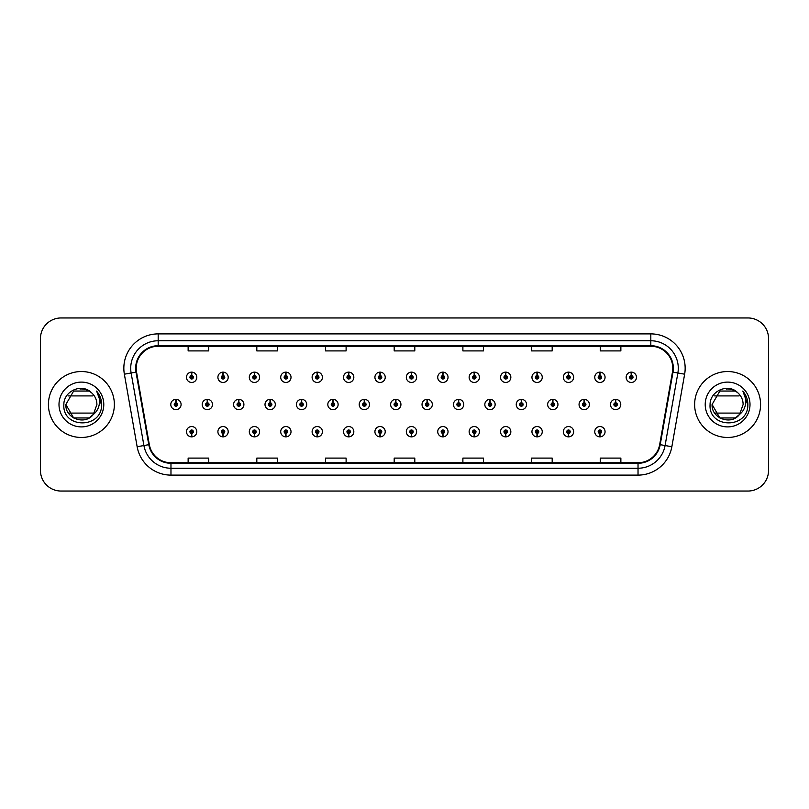 <?xml version="1.0" encoding="UTF-8"?>
<svg xmlns="http://www.w3.org/2000/svg" width="809" height="809" viewBox="0 0 809 809"><rect width="100%" height="100%" fill="white"/><g stroke="black" fill="none" stroke-linecap="round" stroke-linejoin="round"><path stroke-width="1.21" d="M379.997 433.412L379.846 436.85A5.147 5.147 0 0 0 380.301 436.85L380.149 433.412A1.719 1.719 0 0 0 381.787 431.703A1.719 1.719 0 0 0 380.078 429.983A1.719 1.719 0 0 0 378.359 431.703A1.719 1.719 0 0 0 379.997 433.412L380.048 432.39A0.688 0.688 0 0 1 379.391 431.703A0.688 0.688 0 0 1 380.078 431.015A0.688 0.688 0 0 1 380.766 431.703A0.688 0.688 0 0 1 380.109 432.39L380.149 433.412M317.189 433.412L317.037 436.85A5.147 5.147 0 0 0 317.492 436.85L317.34 433.412A1.719 1.719 0 0 0 318.979 431.703A1.719 1.719 0 0 0 317.27 429.983A1.719 1.719 0 0 0 315.55 431.703A1.719 1.719 0 0 0 317.189 433.412L317.239 432.39A0.688 0.688 0 0 1 316.582 431.703A0.688 0.688 0 0 1 317.27 431.015A0.688 0.688 0 0 1 317.957 431.703A0.688 0.688 0 0 1 317.3 432.39L317.34 433.412M285.789 433.412L285.638 436.85A5.147 5.147 0 0 0 286.083 436.85L285.931 433.412A1.719 1.719 0 0 0 287.579 431.703A1.719 1.719 0 0 0 285.86 429.983A1.719 1.719 0 0 0 284.141 431.703A1.719 1.719 0 0 0 285.789 433.412L285.83 432.39A0.688 0.688 0 0 1 285.173 431.703A0.688 0.688 0 0 1 285.86 431.015A0.688 0.688 0 0 1 286.548 431.703A0.688 0.688 0 0 1 285.89 432.39L285.931 433.412M254.38 433.412L254.228 436.85A5.147 5.147 0 0 0 254.683 436.85L254.532 433.412A1.719 1.719 0 0 0 256.17 431.703A1.719 1.719 0 0 0 254.461 429.983A1.719 1.719 0 0 0 252.742 431.703A1.719 1.719 0 0 0 254.38 433.412L254.43 432.39A0.688 0.688 0 0 1 253.773 431.703A0.688 0.688 0 0 1 254.461 431.015A0.688 0.688 0 0 1 255.138 431.703A0.688 0.688 0 0 1 254.491 432.39L254.532 433.412M222.981 433.412L222.829 436.85A5.147 5.147 0 0 0 223.274 436.85L223.122 433.412A1.719 1.719 0 0 0 224.771 431.703A1.719 1.719 0 0 0 223.051 429.983A1.719 1.719 0 0 0 221.332 431.703A1.719 1.719 0 0 0 222.981 433.412L223.021 432.39A0.688 0.688 0 0 1 222.364 431.703A0.688 0.688 0 0 1 223.051 431.015A0.688 0.688 0 0 1 223.739 431.703A0.688 0.688 0 0 1 223.082 432.39L223.122 433.412M348.598 433.412L348.446 436.85A5.147 5.147 0 0 0 348.891 436.85L348.75 433.412A1.719 1.719 0 0 0 350.388 431.703A1.719 1.719 0 0 0 348.669 429.983A1.719 1.719 0 0 0 346.95 431.703A1.719 1.719 0 0 0 348.598 433.412L348.639 432.39A0.688 0.688 0 0 1 347.981 431.703A0.688 0.688 0 0 1 348.669 431.015A0.688 0.688 0 0 1 349.357 431.703A0.688 0.688 0 0 1 348.699 432.39L348.75 433.412M411.407 433.412L411.255 436.85A5.147 5.147 0 0 0 411.7 436.85L411.559 433.412A1.719 1.719 0 0 0 413.197 431.703A1.719 1.719 0 0 0 411.478 429.983A1.719 1.719 0 0 0 409.758 431.703A1.719 1.719 0 0 0 411.407 433.412L411.447 432.39A0.688 0.688 0 0 1 410.79 431.703A0.688 0.688 0 0 1 411.478 431.015A0.688 0.688 0 0 1 412.165 431.703A0.688 0.688 0 0 1 411.508 432.39L411.559 433.412M442.806 433.412L442.654 436.85A5.147 5.147 0 0 0 443.11 436.85L442.958 433.412A1.719 1.719 0 0 0 444.596 431.703A1.719 1.719 0 0 0 442.887 429.983A1.719 1.719 0 0 0 441.168 431.703A1.719 1.719 0 0 0 442.806 433.412L442.857 432.39A0.688 0.688 0 0 1 442.199 431.703A0.688 0.688 0 0 1 442.887 431.015A0.688 0.688 0 0 1 443.575 431.703A0.688 0.688 0 0 1 442.917 432.39L442.958 433.412M474.216 433.412L474.064 436.85A5.147 5.147 0 0 0 474.509 436.85L474.367 433.412A1.719 1.719 0 0 0 476.005 431.703A1.719 1.719 0 0 0 474.286 429.983A1.719 1.719 0 0 0 472.567 431.703A1.719 1.719 0 0 0 474.216 433.412L474.256 432.39A0.688 0.688 0 0 1 473.599 431.703A0.688 0.688 0 0 1 474.286 431.015A0.688 0.688 0 0 1 474.974 431.703A0.688 0.688 0 0 1 474.317 432.39L474.367 433.412M505.615 433.412L505.463 436.85A5.147 5.147 0 0 0 505.918 436.85L505.767 433.412A1.719 1.719 0 0 0 507.405 431.703A1.719 1.719 0 0 0 505.696 429.983A1.719 1.719 0 0 0 503.977 431.703A1.719 1.719 0 0 0 505.615 433.412L505.665 432.39A0.688 0.688 0 0 1 505.008 431.703A0.688 0.688 0 0 1 505.696 431.015A0.688 0.688 0 0 1 506.383 431.703A0.688 0.688 0 0 1 505.726 432.39L505.767 433.412M537.024 433.412L536.873 436.85A5.147 5.147 0 0 0 537.318 436.85L537.176 433.412A1.719 1.719 0 0 0 538.814 431.703A1.719 1.719 0 0 0 537.095 429.983A1.719 1.719 0 0 0 535.376 431.703A1.719 1.719 0 0 0 537.024 433.412L537.065 432.39A0.688 0.688 0 0 1 536.407 431.703A0.688 0.688 0 0 1 537.095 431.015A0.688 0.688 0 0 1 537.783 431.703A0.688 0.688 0 0 1 537.125 432.39L537.176 433.412M568.424 433.412L568.272 436.85A5.147 5.147 0 0 0 568.727 436.85L568.575 433.412A1.719 1.719 0 0 0 570.214 431.703A1.719 1.719 0 0 0 568.505 429.983A1.719 1.719 0 0 0 566.785 431.703A1.719 1.719 0 0 0 568.424 433.412L568.474 432.39A0.688 0.688 0 0 1 567.817 431.703A0.688 0.688 0 0 1 568.505 431.015A0.688 0.688 0 0 1 569.192 431.703A0.688 0.688 0 0 1 568.535 432.39L568.575 433.412M599.833 433.412L599.681 436.85A5.147 5.147 0 0 0 600.126 436.85L599.985 433.412A1.719 1.719 0 0 0 601.623 431.703A1.719 1.719 0 0 0 599.904 429.983A1.719 1.719 0 0 0 598.185 431.703A1.719 1.719 0 0 0 599.833 433.412L599.874 432.39A0.688 0.688 0 0 1 599.216 431.703A0.688 0.688 0 0 1 599.904 431.015A0.688 0.688 0 0 1 600.591 431.703A0.688 0.688 0 0 1 599.934 432.39L599.985 433.412M191.571 433.412L191.42 436.85A5.147 5.147 0 0 0 191.875 436.85L191.723 433.412A1.719 1.719 0 0 0 193.361 431.703A1.719 1.719 0 0 0 191.652 429.983A1.719 1.719 0 0 0 189.933 431.703A1.719 1.719 0 0 0 191.571 433.412L191.622 432.39A0.688 0.688 0 0 1 190.964 431.703A0.688 0.688 0 0 1 191.652 431.015A0.688 0.688 0 0 1 192.33 431.703A0.688 0.688 0 0 1 191.682 432.39L191.723 433.412M395.854 402.781L396.006 399.353A5.147 5.147 0 0 0 395.55 399.353L395.702 402.781A1.719 1.719 0 0 0 394.064 404.5A1.719 1.719 0 0 0 395.773 406.219A1.719 1.719 0 0 0 397.492 404.5A1.719 1.719 0 0 0 395.854 402.781L395.803 403.812A0.688 0.688 0 0 1 396.461 404.5A0.688 0.688 0 0 1 395.773 405.188A0.688 0.688 0 0 1 395.085 404.5A0.688 0.688 0 0 1 395.743 403.812L395.702 402.781M301.636 402.781L301.787 399.353A5.147 5.147 0 0 0 301.342 399.353L301.484 402.781A1.719 1.719 0 0 0 299.846 404.5A1.719 1.719 0 0 0 301.565 406.219A1.719 1.719 0 0 0 303.284 404.5A1.719 1.719 0 0 0 301.636 402.781L301.595 403.812A0.688 0.688 0 0 1 302.253 404.5A0.688 0.688 0 0 1 301.565 405.188A0.688 0.688 0 0 1 300.877 404.5A0.688 0.688 0 0 1 301.535 403.812L301.484 402.781M270.236 402.781L270.388 399.353A5.147 5.147 0 0 0 269.933 399.353L270.085 402.781A1.719 1.719 0 0 0 268.446 404.5A1.719 1.719 0 0 0 270.155 406.219A1.719 1.719 0 0 0 271.875 404.5A1.719 1.719 0 0 0 270.236 402.781L270.186 403.812A0.688 0.688 0 0 1 270.843 404.5A0.688 0.688 0 0 1 270.155 405.188A0.688 0.688 0 0 1 269.468 404.5A0.688 0.688 0 0 1 270.125 403.812L270.085 402.781M238.827 402.781L238.979 399.353A5.147 5.147 0 0 0 238.534 399.353L238.675 402.781A1.719 1.719 0 0 0 237.037 404.5A1.719 1.719 0 0 0 238.756 406.219A1.719 1.719 0 0 0 240.475 404.5A1.719 1.719 0 0 0 238.827 402.781L238.786 403.812A0.688 0.688 0 0 1 239.444 404.5A0.688 0.688 0 0 1 238.756 405.188A0.688 0.688 0 0 1 238.068 404.5A0.688 0.688 0 0 1 238.726 403.812L238.675 402.781M333.045 402.781L333.197 399.353A5.147 5.147 0 0 0 332.742 399.353L332.893 402.781A1.719 1.719 0 0 0 331.255 404.5A1.719 1.719 0 0 0 332.964 406.219A1.719 1.719 0 0 0 334.683 404.5A1.719 1.719 0 0 0 333.045 402.781L332.995 403.812A0.688 0.688 0 0 1 333.652 404.5A0.688 0.688 0 0 1 332.964 405.188A0.688 0.688 0 0 1 332.277 404.5A0.688 0.688 0 0 1 332.934 403.812L332.893 402.781M364.444 402.781L364.596 399.353A5.147 5.147 0 0 0 364.151 399.353L364.293 402.781A1.719 1.719 0 0 0 362.654 404.5A1.719 1.719 0 0 0 364.374 406.219A1.719 1.719 0 0 0 366.093 404.5A1.719 1.719 0 0 0 364.444 402.781L364.404 403.812A0.688 0.688 0 0 1 365.061 404.5A0.688 0.688 0 0 1 364.374 405.188A0.688 0.688 0 0 1 363.686 404.5A0.688 0.688 0 0 1 364.343 403.812L364.293 402.781M207.428 402.781L207.579 399.353A5.147 5.147 0 0 0 207.124 399.353L207.276 402.781A1.719 1.719 0 0 0 205.628 404.5A1.719 1.719 0 0 0 207.347 406.219A1.719 1.719 0 0 0 209.066 404.5A1.719 1.719 0 0 0 207.428 402.781L207.377 403.812A0.688 0.688 0 0 1 208.034 404.5A0.688 0.688 0 0 1 207.347 405.188A0.688 0.688 0 0 1 206.659 404.5A0.688 0.688 0 0 1 207.316 403.812L207.276 402.781M427.253 402.781L427.405 399.353A5.147 5.147 0 0 0 426.96 399.353L427.101 402.781A1.719 1.719 0 0 0 425.463 404.5A1.719 1.719 0 0 0 427.182 406.219A1.719 1.719 0 0 0 428.901 404.5A1.719 1.719 0 0 0 427.253 402.781L427.213 403.812A0.688 0.688 0 0 1 427.87 404.5A0.688 0.688 0 0 1 427.182 405.188A0.688 0.688 0 0 1 426.495 404.5A0.688 0.688 0 0 1 427.152 403.812L427.101 402.781M458.663 402.781L458.814 399.353A5.147 5.147 0 0 0 458.359 399.353L458.511 402.781A1.719 1.719 0 0 0 456.873 404.5A1.719 1.719 0 0 0 458.582 406.219A1.719 1.719 0 0 0 460.301 404.5A1.719 1.719 0 0 0 458.663 402.781L458.612 403.812A0.688 0.688 0 0 1 459.269 404.5A0.688 0.688 0 0 1 458.582 405.188A0.688 0.688 0 0 1 457.894 404.5A0.688 0.688 0 0 1 458.551 403.812L458.511 402.781M490.062 402.781L490.214 399.353A5.147 5.147 0 0 0 489.769 399.353L489.91 402.781A1.719 1.719 0 0 0 488.272 404.5A1.719 1.719 0 0 0 489.991 406.219A1.719 1.719 0 0 0 491.71 404.5A1.719 1.719 0 0 0 490.062 402.781L490.021 403.812A0.688 0.688 0 0 1 490.679 404.5A0.688 0.688 0 0 1 489.991 405.188A0.688 0.688 0 0 1 489.303 404.5A0.688 0.688 0 0 1 489.961 403.812L489.91 402.781M521.471 402.781L521.623 399.353A5.147 5.147 0 0 0 521.168 399.353L521.32 402.781A1.719 1.719 0 0 0 519.681 404.5A1.719 1.719 0 0 0 521.39 406.219A1.719 1.719 0 0 0 523.11 404.5A1.719 1.719 0 0 0 521.471 402.781L521.421 403.812A0.688 0.688 0 0 1 522.078 404.5A0.688 0.688 0 0 1 521.39 405.188A0.688 0.688 0 0 1 520.703 404.5A0.688 0.688 0 0 1 521.36 403.812L521.32 402.781M552.871 402.781L553.022 399.353A5.147 5.147 0 0 0 552.577 399.353L552.719 402.781A1.719 1.719 0 0 0 551.081 404.5A1.719 1.719 0 0 0 552.8 406.219A1.719 1.719 0 0 0 554.519 404.5A1.719 1.719 0 0 0 552.871 402.781L552.83 403.812A0.688 0.688 0 0 1 553.487 404.5A0.688 0.688 0 0 1 552.8 405.188A0.688 0.688 0 0 1 552.112 404.5A0.688 0.688 0 0 1 552.769 403.812L552.719 402.781M584.28 402.781L584.432 399.353A5.147 5.147 0 0 0 583.977 399.353L584.128 402.781A1.719 1.719 0 0 0 582.49 404.5A1.719 1.719 0 0 0 584.199 406.219A1.719 1.719 0 0 0 585.918 404.5A1.719 1.719 0 0 0 584.28 402.781L584.229 403.812A0.688 0.688 0 0 1 584.887 404.5A0.688 0.688 0 0 1 584.199 405.188A0.688 0.688 0 0 1 583.511 404.5A0.688 0.688 0 0 1 584.169 403.812L584.128 402.781M615.679 402.781L615.831 399.353A5.147 5.147 0 0 0 615.386 399.353L615.538 402.781A1.719 1.719 0 0 0 613.889 404.5A1.719 1.719 0 0 0 615.609 406.219A1.719 1.719 0 0 0 617.328 404.5A1.719 1.719 0 0 0 615.679 402.781L615.639 403.812A0.688 0.688 0 0 1 616.296 404.5A0.688 0.688 0 0 1 615.609 405.188A0.688 0.688 0 0 1 614.921 404.5A0.688 0.688 0 0 1 615.578 403.812L615.538 402.781M176.018 402.781L176.17 399.353A5.147 5.147 0 0 0 175.725 399.353L175.866 402.781A1.719 1.719 0 0 0 174.228 404.5A1.719 1.719 0 0 0 175.947 406.219A1.719 1.719 0 0 0 177.667 404.5A1.719 1.719 0 0 0 176.018 402.781L175.978 403.812A0.688 0.688 0 0 1 176.635 404.5A0.688 0.688 0 0 1 175.947 405.188A0.688 0.688 0 0 1 175.26 404.5A0.688 0.688 0 0 1 175.917 403.812L175.866 402.781M411.559 375.588L411.7 372.15A5.147 5.147 0 0 0 411.255 372.15L411.407 375.588A1.719 1.719 0 0 0 409.758 377.297A1.719 1.719 0 0 0 411.478 379.017A1.719 1.719 0 0 0 413.197 377.297A1.719 1.719 0 0 0 411.559 375.588L411.508 376.61A0.688 0.688 0 0 1 412.165 377.297A0.688 0.688 0 0 1 411.478 377.985A0.688 0.688 0 0 1 410.79 377.297A0.688 0.688 0 0 1 411.447 376.61L411.407 375.588M380.149 375.588L380.301 372.15A5.147 5.147 0 0 0 379.846 372.15L379.997 375.588A1.719 1.719 0 0 0 378.359 377.297A1.719 1.719 0 0 0 380.078 379.017A1.719 1.719 0 0 0 381.787 377.297A1.719 1.719 0 0 0 380.149 375.588L380.109 376.61A0.688 0.688 0 0 1 380.766 377.297A0.688 0.688 0 0 1 380.078 377.985A0.688 0.688 0 0 1 379.391 377.297A0.688 0.688 0 0 1 380.048 376.61L379.997 375.588M317.34 375.588L317.492 372.15A5.147 5.147 0 0 0 317.037 372.15L317.189 375.588A1.719 1.719 0 0 0 315.55 377.297A1.719 1.719 0 0 0 317.27 379.017A1.719 1.719 0 0 0 318.979 377.297A1.719 1.719 0 0 0 317.34 375.588L317.3 376.61A0.688 0.688 0 0 1 317.957 377.297A0.688 0.688 0 0 1 317.27 377.985A0.688 0.688 0 0 1 316.582 377.297A0.688 0.688 0 0 1 317.239 376.61L317.189 375.588M285.931 375.588L286.083 372.15A5.147 5.147 0 0 0 285.638 372.15L285.789 375.588A1.719 1.719 0 0 0 284.141 377.297A1.719 1.719 0 0 0 285.86 379.017A1.719 1.719 0 0 0 287.579 377.297A1.719 1.719 0 0 0 285.931 375.588L285.89 376.61A0.688 0.688 0 0 1 286.548 377.297A0.688 0.688 0 0 1 285.86 377.985A0.688 0.688 0 0 1 285.173 377.297A0.688 0.688 0 0 1 285.83 376.61L285.789 375.588M254.532 375.588L254.683 372.15A5.147 5.147 0 0 0 254.228 372.15L254.38 375.588A1.719 1.719 0 0 0 252.742 377.297A1.719 1.719 0 0 0 254.461 379.017A1.719 1.719 0 0 0 256.17 377.297A1.719 1.719 0 0 0 254.532 375.588L254.491 376.61A0.688 0.688 0 0 1 255.138 377.297A0.688 0.688 0 0 1 254.461 377.985A0.688 0.688 0 0 1 253.773 377.297A0.688 0.688 0 0 1 254.43 376.61L254.38 375.588M223.122 375.588L223.274 372.15A5.147 5.147 0 0 0 222.829 372.15L222.981 375.588A1.719 1.719 0 0 0 221.332 377.297A1.719 1.719 0 0 0 223.051 379.017A1.719 1.719 0 0 0 224.771 377.297A1.719 1.719 0 0 0 223.122 375.588L223.082 376.61A0.688 0.688 0 0 1 223.739 377.297A0.688 0.688 0 0 1 223.051 377.985A0.688 0.688 0 0 1 222.364 377.297A0.688 0.688 0 0 1 223.021 376.61L222.981 375.588M348.75 375.588L348.891 372.15A5.147 5.147 0 0 0 348.446 372.15L348.598 375.588A1.719 1.719 0 0 0 346.95 377.297A1.719 1.719 0 0 0 348.669 379.017A1.719 1.719 0 0 0 350.388 377.297A1.719 1.719 0 0 0 348.75 375.588L348.699 376.61A0.688 0.688 0 0 1 349.357 377.297A0.688 0.688 0 0 1 348.669 377.985A0.688 0.688 0 0 1 347.981 377.297A0.688 0.688 0 0 1 348.639 376.61L348.598 375.588M442.958 375.588L443.11 372.15A5.147 5.147 0 0 0 442.654 372.15L442.806 375.588A1.719 1.719 0 0 0 441.168 377.297A1.719 1.719 0 0 0 442.887 379.017A1.719 1.719 0 0 0 444.596 377.297A1.719 1.719 0 0 0 442.958 375.588L442.917 376.61A0.688 0.688 0 0 1 443.575 377.297A0.688 0.688 0 0 1 442.887 377.985A0.688 0.688 0 0 1 442.199 377.297A0.688 0.688 0 0 1 442.857 376.61L442.806 375.588M474.367 375.588L474.509 372.15A5.147 5.147 0 0 0 474.064 372.15L474.216 375.588A1.719 1.719 0 0 0 472.567 377.297A1.719 1.719 0 0 0 474.286 379.017A1.719 1.719 0 0 0 476.005 377.297A1.719 1.719 0 0 0 474.367 375.588L474.317 376.61A0.688 0.688 0 0 1 474.974 377.297A0.688 0.688 0 0 1 474.286 377.985A0.688 0.688 0 0 1 473.599 377.297A0.688 0.688 0 0 1 474.256 376.61L474.216 375.588M505.767 375.588L505.918 372.15A5.147 5.147 0 0 0 505.463 372.15L505.615 375.588A1.719 1.719 0 0 0 503.977 377.297A1.719 1.719 0 0 0 505.696 379.017A1.719 1.719 0 0 0 507.405 377.297A1.719 1.719 0 0 0 505.767 375.588L505.726 376.61A0.688 0.688 0 0 1 506.383 377.297A0.688 0.688 0 0 1 505.696 377.985A0.688 0.688 0 0 1 505.008 377.297A0.688 0.688 0 0 1 505.665 376.61L505.615 375.588M537.176 375.588L537.318 372.15A5.147 5.147 0 0 0 536.873 372.15L537.024 375.588A1.719 1.719 0 0 0 535.376 377.297A1.719 1.719 0 0 0 537.095 379.017A1.719 1.719 0 0 0 538.814 377.297A1.719 1.719 0 0 0 537.176 375.588L537.125 376.61A0.688 0.688 0 0 1 537.783 377.297A0.688 0.688 0 0 1 537.095 377.985A0.688 0.688 0 0 1 536.407 377.297A0.688 0.688 0 0 1 537.065 376.61L537.024 375.588M568.575 375.588L568.727 372.15A5.147 5.147 0 0 0 568.272 372.15L568.424 375.588A1.719 1.719 0 0 0 566.785 377.297A1.719 1.719 0 0 0 568.505 379.017A1.719 1.719 0 0 0 570.214 377.297A1.719 1.719 0 0 0 568.575 375.588L568.535 376.61A0.688 0.688 0 0 1 569.192 377.297A0.688 0.688 0 0 1 568.505 377.985A0.688 0.688 0 0 1 567.817 377.297A0.688 0.688 0 0 1 568.474 376.61L568.424 375.588M599.985 375.588L600.126 372.15A5.147 5.147 0 0 0 599.681 372.15L599.833 375.588A1.719 1.719 0 0 0 598.185 377.297A1.719 1.719 0 0 0 599.904 379.017A1.719 1.719 0 0 0 601.623 377.297A1.719 1.719 0 0 0 599.985 375.588L599.934 376.61A0.688 0.688 0 0 1 600.591 377.297A0.688 0.688 0 0 1 599.904 377.985A0.688 0.688 0 0 1 599.216 377.297A0.688 0.688 0 0 1 599.874 376.61L599.833 375.588M631.384 375.588L631.536 372.15A5.147 5.147 0 0 0 631.081 372.15L631.232 375.588A1.719 1.719 0 0 0 629.594 377.297A1.719 1.719 0 0 0 631.313 379.017A1.719 1.719 0 0 0 633.022 377.297A1.719 1.719 0 0 0 631.384 375.588L631.344 376.61A0.688 0.688 0 0 1 632.001 377.297A0.688 0.688 0 0 1 631.313 377.985A0.688 0.688 0 0 1 630.626 377.297A0.688 0.688 0 0 1 631.283 376.61L631.232 375.588M191.723 375.588L191.875 372.15A5.147 5.147 0 0 0 191.42 372.15L191.571 375.588A1.719 1.719 0 0 0 189.933 377.297A1.719 1.719 0 0 0 191.652 379.017A1.719 1.719 0 0 0 193.361 377.297A1.719 1.719 0 0 0 191.723 375.588L191.682 376.61A0.688 0.688 0 0 1 192.33 377.297A0.688 0.688 0 0 1 191.652 377.985A0.688 0.688 0 0 1 190.964 377.297A0.688 0.688 0 0 1 191.622 376.61L191.571 375.588M48.419 404.5A32.967 32.967 0 0 0 81.385 437.467A32.967 32.967 0 0 0 114.362 404.5A32.967 32.967 0 0 0 81.385 371.533A32.967 32.967 0 0 0 48.419 404.5A32.967 32.967 0 0 0 81.385 437.467A32.967 32.967 0 0 0 114.362 404.5A32.967 32.967 0 0 0 81.385 371.533A32.967 32.967 0 0 0 48.419 404.5M694.638 404.5A32.967 32.967 0 0 0 727.615 437.467A32.967 32.967 0 0 0 760.581 404.5A32.967 32.967 0 0 0 727.615 371.533A32.967 32.967 0 0 0 694.638 404.5A32.967 32.967 0 0 0 727.615 437.467A32.967 32.967 0 0 0 760.581 404.5A32.967 32.967 0 0 0 727.615 371.533A32.967 32.967 0 0 0 694.638 404.5M136.205 368.237A21.985 21.985 0 0 1 158.18 346.252L650.82 346.252A21.985 21.985 0 0 1 672.461 372.049L659.679 444.586A21.985 21.985 0 0 1 638.028 462.748L170.972 462.748A21.985 21.985 0 0 1 149.321 444.586L136.539 372.049A21.985 21.985 0 0 1 136.205 368.237M135.649 368.237A22.531 22.531 0 0 0 135.993 372.14L148.785 444.677A22.531 22.531 0 0 0 170.972 463.294L638.028 463.294A22.531 22.531 0 0 0 660.215 444.677L673.007 372.14A22.531 22.531 0 0 0 650.82 345.706L158.18 345.706A22.531 22.531 0 0 0 135.649 368.237M124.364 374.193A34.342 34.342 0 0 1 158.18 333.884L650.82 333.884A34.342 34.342 0 0 1 684.636 374.193L671.854 446.73A34.342 34.342 0 0 1 638.028 475.116L170.972 475.116A34.342 34.342 0 0 1 137.146 446.73L124.364 374.193L131.129 373A27.476 27.476 0 0 1 158.18 340.761L650.82 340.761A27.476 27.476 0 0 1 677.871 373L665.089 445.537A27.476 27.476 0 0 1 638.028 468.239L170.972 468.239A27.476 27.476 0 0 1 143.911 445.537L131.129 373A27.476 27.476 0 0 1 130.704 368.237M768.55 338.556A20.609 20.609 0 0 0 747.941 317.957L61.059 317.957A20.609 20.609 0 0 0 40.45 338.556L40.45 470.444A20.609 20.609 0 0 0 61.059 491.043L747.941 491.043A20.609 20.609 0 0 0 768.55 470.444L768.55 338.556L768.55 470.444M660.215 444.677L665.089 445.537L677.871 373L684.636 374.193M394.195 346.252L394.195 350.904L414.805 350.904L414.805 346.252M325.511 346.252L325.511 350.904L346.11 350.904L346.11 346.252M256.817 346.252L256.817 350.904L277.426 350.904L277.426 346.252M188.133 346.252L188.133 350.904L208.742 350.904L208.742 346.252M462.89 346.252L462.89 350.904L483.489 350.904L483.489 346.252M531.574 346.252L531.574 350.904L552.183 350.904L552.183 346.252M600.258 346.252L600.258 350.904L620.867 350.904L620.867 346.252M414.805 462.748L414.805 458.096L394.195 458.096L394.195 462.748M346.11 462.748L346.11 458.096L325.511 458.096L325.511 462.748M277.426 462.748L277.426 458.096L256.817 458.096L256.817 462.748M208.742 462.748L208.742 458.096L188.133 458.096L188.133 462.748M483.489 462.748L483.489 458.096L462.89 458.096L462.89 462.748M552.183 462.748L552.183 458.096L531.574 458.096L531.574 462.748M620.867 462.748L620.867 458.096L600.258 458.096L600.258 462.748M40.45 338.556L40.45 470.444M747.941 317.957L61.059 317.957M61.059 491.043L747.941 491.043M196.799 377.297A5.147 5.147 0 0 0 191.875 372.15A5.147 5.147 0 0 1 196.799 377.297A5.147 5.147 0 0 1 191.652 382.455A5.147 5.147 0 0 1 186.495 377.297A5.147 5.147 0 0 1 191.42 372.15M181.095 404.5A5.147 5.147 0 0 0 176.17 399.353A5.147 5.147 0 0 1 181.095 404.5A5.147 5.147 0 0 1 175.947 409.647A5.147 5.147 0 0 1 170.79 404.5A5.147 5.147 0 0 1 175.725 399.353M186.495 431.703A5.147 5.147 0 0 0 191.42 436.85A5.147 5.147 0 0 1 186.495 431.703A5.147 5.147 0 0 1 191.652 426.545A5.147 5.147 0 0 1 196.799 431.703A5.147 5.147 0 0 1 191.875 436.85M89.152 417.95A15.533 15.533 0 0 0 94.329 413.086L68.452 413.086M93.156 414.633L89.152 417.95L73.629 417.95L65.863 404.5L73.629 391.05L89.152 391.05L91.579 392.79C82.012 382.758 63.699 391.02 63.86 404.5C62.111 428.467 100.973 429.094 101.6 405.663L101.641 404.5C101.58 399.403 99.881 394.934 96.554 391.081C99.092 395.237 99.982 399.717 99.234 404.5C98.526 408.525 96.564 411.832 93.348 414.41L89.152 417.95L73.629 417.95L65.863 404.5L73.629 417.95L89.152 417.95L93.348 414.41L89.152 417.95L73.629 417.95L65.863 404.5L73.629 417.95L89.152 417.95L93.348 414.41L90.375 417.161M65.863 404.5C65.064 418.283 84.591 425.534 92.995 414.815L91.124 416.595M90.335 417.191L93.348 414.41L96.918 404.5C96.827 399.828 95.047 395.925 91.579 392.79A15.533 15.533 0 0 0 80.051 389.028M58.996 404.5A22.399 22.399 0 0 0 81.385 426.899A22.399 22.399 0 0 0 103.785 404.5A22.399 22.399 0 0 0 81.385 382.101A22.399 22.399 0 0 0 58.996 404.5M68.452 395.914L92.853 395.914M96.706 391.253L101.631 405.087L96.706 391.253M735.371 417.95A15.533 15.533 0 0 0 740.548 413.086L714.671 413.086M739.375 414.633L736.18 417.454M712.082 404.5L719.848 391.05L735.371 391.05L737.808 392.79C728.231 382.758 709.918 391.02 710.08 404.5C708.33 428.467 747.203 429.094 747.829 405.663L747.86 404.5C747.799 399.403 746.11 394.934 742.773 391.081C745.311 395.237 746.201 399.717 745.453 404.5C744.755 408.525 742.793 411.832 739.568 414.41L735.371 417.95L719.848 417.95L712.082 404.5C711.293 418.283 730.81 425.534 739.224 414.815L736.139 417.474M726.27 389.028A15.533 15.533 0 0 1 737.808 392.79C741.277 395.925 743.046 399.828 743.137 404.5L739.568 414.41L736.079 417.515M705.215 404.5A22.399 22.399 0 0 0 727.615 426.899A22.399 22.399 0 0 0 750.004 404.5A22.399 22.399 0 0 0 727.615 382.101A22.399 22.399 0 0 0 705.215 404.5M714.671 395.914L739.072 395.914M742.925 391.253L747.85 405.087L742.925 391.253M228.199 377.297A5.147 5.147 0 0 0 223.274 372.15A5.147 5.147 0 0 1 228.199 377.297A5.147 5.147 0 0 1 223.051 382.455A5.147 5.147 0 0 1 217.904 377.297A5.147 5.147 0 0 1 222.829 372.15M259.608 377.297A5.147 5.147 0 0 0 254.683 372.15A5.147 5.147 0 0 1 259.608 377.297A5.147 5.147 0 0 1 254.461 382.455A5.147 5.147 0 0 1 249.303 377.297A5.147 5.147 0 0 1 254.228 372.15M291.018 377.297A5.147 5.147 0 0 0 286.083 372.15A5.147 5.147 0 0 1 291.018 377.297A5.147 5.147 0 0 1 285.86 382.455A5.147 5.147 0 0 1 280.713 377.297A5.147 5.147 0 0 1 285.638 372.15M322.417 377.297A5.147 5.147 0 0 0 317.492 372.15A5.147 5.147 0 0 1 322.417 377.297A5.147 5.147 0 0 1 317.27 382.455A5.147 5.147 0 0 1 312.112 377.297A5.147 5.147 0 0 1 317.037 372.15M217.904 431.703A5.147 5.147 0 0 0 222.829 436.85A5.147 5.147 0 0 1 217.904 431.703A5.147 5.147 0 0 1 223.051 426.545A5.147 5.147 0 0 1 228.199 431.703A5.147 5.147 0 0 1 223.274 436.85M249.303 431.703A5.147 5.147 0 0 0 254.228 436.85A5.147 5.147 0 0 1 249.303 431.703A5.147 5.147 0 0 1 254.461 426.545A5.147 5.147 0 0 1 259.608 431.703A5.147 5.147 0 0 1 254.683 436.85M280.713 431.703A5.147 5.147 0 0 0 285.638 436.85A5.147 5.147 0 0 1 280.713 431.703A5.147 5.147 0 0 1 285.86 426.545A5.147 5.147 0 0 1 291.018 431.703A5.147 5.147 0 0 1 286.083 436.85M312.112 431.703A5.147 5.147 0 0 0 317.037 436.85A5.147 5.147 0 0 1 312.112 431.703A5.147 5.147 0 0 1 317.27 426.545A5.147 5.147 0 0 1 322.417 431.703A5.147 5.147 0 0 1 317.492 436.85L317.371 434.099M212.504 404.5A5.147 5.147 0 0 0 207.579 399.353A5.147 5.147 0 0 1 212.504 404.5A5.147 5.147 0 0 1 207.347 409.647A5.147 5.147 0 0 1 202.199 404.5A5.147 5.147 0 0 1 207.124 399.353M243.903 404.5A5.147 5.147 0 0 0 238.979 399.353A5.147 5.147 0 0 1 243.903 404.5A5.147 5.147 0 0 1 238.756 409.647A5.147 5.147 0 0 1 233.599 404.5A5.147 5.147 0 0 1 238.534 399.353M275.313 404.5A5.147 5.147 0 0 0 270.388 399.353A5.147 5.147 0 0 1 275.313 404.5A5.147 5.147 0 0 1 270.155 409.647A5.147 5.147 0 0 1 265.008 404.5A5.147 5.147 0 0 1 269.933 399.353M306.712 404.5A5.147 5.147 0 0 0 301.787 399.353A5.147 5.147 0 0 1 306.712 404.5A5.147 5.147 0 0 1 301.565 409.647A5.147 5.147 0 0 1 296.407 404.5A5.147 5.147 0 0 1 301.342 399.353L301.454 402.093M353.826 377.297A5.147 5.147 0 0 0 348.891 372.15A5.147 5.147 0 0 1 353.826 377.297A5.147 5.147 0 0 1 348.669 382.455A5.147 5.147 0 0 1 343.522 377.297A5.147 5.147 0 0 1 348.446 372.15M385.226 377.297A5.147 5.147 0 0 0 380.301 372.15A5.147 5.147 0 0 1 385.226 377.297A5.147 5.147 0 0 1 380.078 382.455A5.147 5.147 0 0 1 374.921 377.297A5.147 5.147 0 0 1 379.846 372.15M416.635 377.297A5.147 5.147 0 0 0 411.7 372.15A5.147 5.147 0 0 1 416.635 377.297A5.147 5.147 0 0 1 411.478 382.455A5.147 5.147 0 0 1 406.33 377.297A5.147 5.147 0 0 1 411.255 372.15M448.034 377.297A5.147 5.147 0 0 0 443.11 372.15A5.147 5.147 0 0 1 448.034 377.297A5.147 5.147 0 0 1 442.887 382.455A5.147 5.147 0 0 1 437.73 377.297A5.147 5.147 0 0 1 442.654 372.15M338.122 404.5A5.147 5.147 0 0 0 333.197 399.353A5.147 5.147 0 0 1 338.122 404.5A5.147 5.147 0 0 1 332.964 409.647A5.147 5.147 0 0 1 327.817 404.5A5.147 5.147 0 0 1 332.742 399.353L332.863 402.093M369.521 404.5A5.147 5.147 0 0 0 364.596 399.353A5.147 5.147 0 0 1 369.521 404.5A5.147 5.147 0 0 1 364.374 409.647A5.147 5.147 0 0 1 359.216 404.5A5.147 5.147 0 0 1 364.151 399.353L364.262 402.093M400.93 404.5A5.147 5.147 0 0 0 396.006 399.353A5.147 5.147 0 0 1 400.93 404.5A5.147 5.147 0 0 1 395.773 409.647A5.147 5.147 0 0 1 390.626 404.5A5.147 5.147 0 0 1 395.55 399.353L395.672 402.093M432.33 404.5A5.147 5.147 0 0 0 427.405 399.353A5.147 5.147 0 0 1 432.33 404.5A5.147 5.147 0 0 1 427.182 409.647A5.147 5.147 0 0 1 422.025 404.5A5.147 5.147 0 0 1 426.96 399.353L427.071 402.093M343.522 431.703A5.147 5.147 0 0 0 348.446 436.85A5.147 5.147 0 0 1 343.522 431.703A5.147 5.147 0 0 1 348.669 426.545A5.147 5.147 0 0 1 353.826 431.703A5.147 5.147 0 0 1 348.891 436.85L348.77 434.099M374.921 431.703A5.147 5.147 0 0 0 379.846 436.85A5.147 5.147 0 0 1 374.921 431.703A5.147 5.147 0 0 1 380.078 426.545A5.147 5.147 0 0 1 385.226 431.703A5.147 5.147 0 0 1 380.301 436.85L380.179 434.099M406.33 431.703A5.147 5.147 0 0 0 411.255 436.85A5.147 5.147 0 0 1 406.33 431.703A5.147 5.147 0 0 1 411.478 426.545A5.147 5.147 0 0 1 416.635 431.703A5.147 5.147 0 0 1 411.7 436.85L411.579 434.099M479.444 377.297A5.147 5.147 0 0 0 474.509 372.15A5.147 5.147 0 0 1 479.444 377.297A5.147 5.147 0 0 1 474.286 382.455A5.147 5.147 0 0 1 469.139 377.297A5.147 5.147 0 0 1 474.064 372.15M510.843 377.297A5.147 5.147 0 0 0 505.918 372.15A5.147 5.147 0 0 1 510.843 377.297A5.147 5.147 0 0 1 505.696 382.455A5.147 5.147 0 0 1 500.538 377.297A5.147 5.147 0 0 1 505.463 372.15M542.252 377.297A5.147 5.147 0 0 0 537.318 372.15A5.147 5.147 0 0 1 542.252 377.297A5.147 5.147 0 0 1 537.095 382.455A5.147 5.147 0 0 1 531.948 377.297A5.147 5.147 0 0 1 536.873 372.15M573.652 377.297A5.147 5.147 0 0 0 568.727 372.15A5.147 5.147 0 0 1 573.652 377.297A5.147 5.147 0 0 1 568.505 382.455A5.147 5.147 0 0 1 563.347 377.297A5.147 5.147 0 0 1 568.272 372.15M605.061 377.297A5.147 5.147 0 0 0 600.126 372.15A5.147 5.147 0 0 1 605.061 377.297A5.147 5.147 0 0 1 599.904 382.455A5.147 5.147 0 0 1 594.757 377.297A5.147 5.147 0 0 1 599.681 372.15M636.461 377.297A5.147 5.147 0 0 0 631.536 372.15A5.147 5.147 0 0 1 636.461 377.297A5.147 5.147 0 0 1 631.313 382.455A5.147 5.147 0 0 1 626.156 377.297A5.147 5.147 0 0 1 631.081 372.15M463.739 404.5A5.147 5.147 0 0 0 458.814 399.353A5.147 5.147 0 0 1 463.739 404.5A5.147 5.147 0 0 1 458.582 409.647A5.147 5.147 0 0 1 453.434 404.5A5.147 5.147 0 0 1 458.359 399.353L458.481 402.093M495.138 404.5A5.147 5.147 0 0 0 490.214 399.353A5.147 5.147 0 0 1 495.138 404.5A5.147 5.147 0 0 1 489.991 409.647A5.147 5.147 0 0 1 484.834 404.5A5.147 5.147 0 0 1 489.769 399.353L489.89 402.093M526.548 404.5A5.147 5.147 0 0 0 521.623 399.353A5.147 5.147 0 0 1 526.548 404.5A5.147 5.147 0 0 1 521.39 409.647A5.147 5.147 0 0 1 516.243 404.5A5.147 5.147 0 0 1 521.168 399.353M557.947 404.5A5.147 5.147 0 0 0 553.022 399.353A5.147 5.147 0 0 1 557.947 404.5A5.147 5.147 0 0 1 552.8 409.647A5.147 5.147 0 0 1 547.642 404.5A5.147 5.147 0 0 1 552.577 399.353M589.356 404.5A5.147 5.147 0 0 0 584.432 399.353A5.147 5.147 0 0 1 589.356 404.5A5.147 5.147 0 0 1 584.199 409.647A5.147 5.147 0 0 1 579.052 404.5A5.147 5.147 0 0 1 583.977 399.353M620.756 404.5A5.147 5.147 0 0 0 615.831 399.353A5.147 5.147 0 0 1 620.756 404.5A5.147 5.147 0 0 1 615.609 409.647A5.147 5.147 0 0 1 610.451 404.5A5.147 5.147 0 0 1 615.386 399.353M437.73 431.703A5.147 5.147 0 0 0 442.654 436.85A5.147 5.147 0 0 1 437.73 431.703A5.147 5.147 0 0 1 442.887 426.545A5.147 5.147 0 0 1 448.034 431.703A5.147 5.147 0 0 1 443.11 436.85L442.988 434.099M469.139 431.703A5.147 5.147 0 0 0 474.064 436.85A5.147 5.147 0 0 1 469.139 431.703A5.147 5.147 0 0 1 474.286 426.545A5.147 5.147 0 0 1 479.444 431.703A5.147 5.147 0 0 1 474.509 436.85L474.398 434.099M500.538 431.703A5.147 5.147 0 0 0 505.463 436.85A5.147 5.147 0 0 1 500.538 431.703A5.147 5.147 0 0 1 505.696 426.545A5.147 5.147 0 0 1 510.843 431.703A5.147 5.147 0 0 1 505.918 436.85L505.797 434.099M531.948 431.703A5.147 5.147 0 0 0 536.873 436.85A5.147 5.147 0 0 1 531.948 431.703A5.147 5.147 0 0 1 537.095 426.545A5.147 5.147 0 0 1 542.252 431.703A5.147 5.147 0 0 1 537.318 436.85M563.347 431.703A5.147 5.147 0 0 0 568.272 436.85A5.147 5.147 0 0 1 563.347 431.703A5.147 5.147 0 0 1 568.505 426.545A5.147 5.147 0 0 1 573.652 431.703A5.147 5.147 0 0 1 568.727 436.85M594.757 431.703A5.147 5.147 0 0 0 599.681 436.85A5.147 5.147 0 0 1 594.757 431.703A5.147 5.147 0 0 1 599.904 426.545A5.147 5.147 0 0 1 605.061 431.703A5.147 5.147 0 0 1 600.126 436.85M650.82 333.884L650.82 345.706M131.129 373L135.993 372.14M170.972 475.116L170.972 463.294M638.028 463.294L638.028 475.116M137.146 446.73L148.785 444.677M673.007 372.14L677.871 373M158.18 333.884L158.18 345.706M665.089 445.537L671.854 446.73"/></g></svg>
